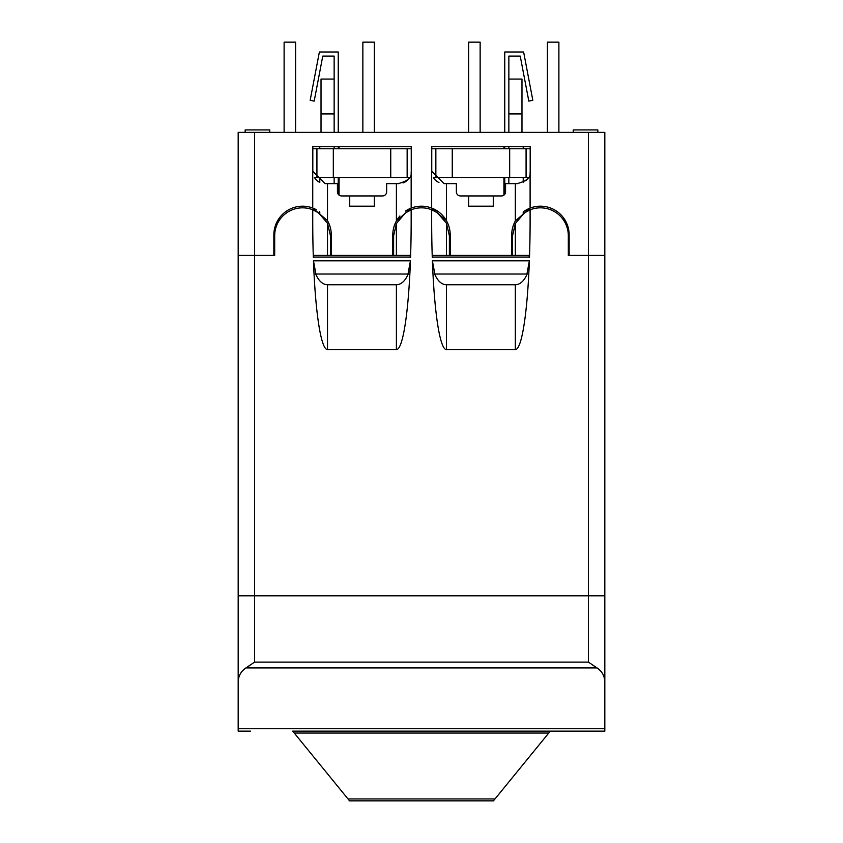 <?xml version="1.0" encoding="UTF-8"?>
<svg xmlns="http://www.w3.org/2000/svg" width="843" height="843" viewBox="0 0 843 843"><rect width="100%" height="100%" fill="white"/><g stroke="black" fill="none" stroke-linecap="round" stroke-linejoin="round"><path stroke-width="1.26" d="M319.792 146.724L319.792 148.779M319.792 177.483L319.792 182.425M319.792 211.941L319.792 213.785M331.278 255.408L331.278 234.902A28.704 28.704 0 0 0 327.505 220.676L312.742 208.052L312.742 146.724L411.247 146.724L411.247 171.329A12.308 12.308 0 0 1 411.163 172.752L411.163 208.116L396.4 220.961A28.704 28.704 0 0 0 392.796 234.902L392.796 255.408L313.828 255.408L410.077 255.408L393.618 255.408L393.618 235.724L396.4 223.564L405.272 213.037L411.163 209.823L411.163 221.161A128.452 14.763 90 0 1 410.573 257.052L313.322 257.052A128.452 14.763 90 0 1 312.742 221.161L312.742 209.759A27.882 27.882 0 0 0 274.681 235.724L274.681 255.408L238.179 255.408L238.179 595.801L604.821 595.801L238.179 595.801L238.179 681.924C238.379 675.896 241.003 671.228 246.04 667.919L249.907 665.39M446.432 255.408L449.382 255.408L449.382 235.724L446.432 223.237L446.432 255.408L432.765 255.408L529.004 255.408L450.204 255.408L450.204 234.902A28.704 28.704 0 0 0 446.432 220.676L431.669 208.052L431.669 146.724L530.184 146.724L530.184 171.329A12.308 12.308 0 0 1 530.099 172.752L530.099 208.116L515.336 220.961A28.704 28.704 0 0 0 511.722 234.902L511.722 255.408M524.409 211.077A28.704 28.704 0 0 1 569.141 234.902L569.141 255.408L604.821 255.408L568.319 255.408L568.319 235.724A27.882 27.882 0 0 0 530.099 209.823L530.099 221.161A128.452 14.763 90 0 1 529.509 257.052L432.259 257.052A128.452 14.763 90 0 1 431.669 221.161L431.669 209.759A27.882 27.882 0 0 0 411.163 209.823M392.796 255.408L393.618 255.408M593.124 665.412L596.96 667.919C601.997 671.228 604.621 675.896 604.821 681.924L604.821 132.372L238.179 132.372L238.179 255.408L274.681 255.408M523.208 213.785L523.208 211.941M523.208 182.425L523.208 177.483M523.208 148.779L523.208 146.724M408.223 274.028C405.209 280.972 401.268 284.555 396.4 284.776L327.505 284.776C322.637 284.555 318.696 280.972 315.682 274.028L408.223 274.028M409.993 255.418L410.541 257.505M313.364 257.494L313.902 255.418M528.93 255.418L529.478 257.505M432.29 257.494L432.838 255.418M410.446 260.74L407.854 274.86M316.051 274.86L313.459 260.74M527.149 274.028C524.135 280.972 520.194 284.555 515.336 284.776L446.432 284.776C441.574 284.555 437.633 280.972 434.619 274.028L527.149 274.028M529.383 260.74L526.78 274.86M434.988 274.86L432.385 260.74M529.372 260.824A128.452 14.763 90 0 1 515.336 349.613L446.432 349.613A128.452 14.763 90 0 1 432.396 260.824L529.372 260.824M410.446 260.824A128.452 14.763 90 0 1 396.4 349.613L327.505 349.613A128.452 14.763 90 0 1 313.459 260.824L410.446 260.824M312.742 209.759L318.57 212.879L327.505 223.237L330.456 235.724L330.456 255.408M512.544 255.408L512.544 235.724L515.336 223.564L524.209 213.037L530.099 209.823M431.669 209.759L437.506 212.879L446.432 223.237M334.144 79.063L321.025 79.063L321.025 132.372M334.144 113.921L321.025 113.921M508.856 79.063L521.975 79.063L521.975 113.921L508.856 113.921M438.95 182.531A12.308 12.308 0 0 1 433.397 177.483L526.074 177.483L526.074 148.779L431.753 148.779M435.852 177.483L435.852 148.779M411.247 148.779L312.816 148.779M318.97 181.993A12.308 12.308 0 0 1 314.471 177.483L409.603 177.483A12.308 12.308 0 0 1 402.996 182.952M407.148 177.483L407.148 148.779M316.926 177.483L316.926 148.779L316.926 177.483M521.975 113.921L521.975 132.372M526.074 177.483L528.529 177.483A12.308 12.308 0 0 1 525.705 180.823M530.184 148.779L526.074 148.779M322.774 56.091L334.144 56.091L322.774 56.091L334.144 56.091L322.774 56.091L334.144 56.091L334.144 132.372L334.144 56.091L322.774 56.091L314.186 101.107L310.161 100.338L319.381 51.992L338.243 51.992L338.243 132.372M520.226 56.091L508.856 56.091L520.226 56.091L508.856 56.091L520.226 56.091L508.856 56.091L508.856 132.372L508.856 56.091L520.226 56.091L528.814 101.107L532.839 100.338L523.619 51.992L504.757 51.992L504.757 132.372M338.243 146.724L338.243 148.779M338.243 177.483L338.243 194.301A4.099 4.099 0 0 0 339.065 195.123L339.065 177.483M334.144 183.637L334.144 177.483M334.144 148.779L334.144 146.724M503.935 177.483L503.935 195.123A4.099 4.099 0 0 0 504.757 194.301L504.757 177.483M504.757 148.779L504.757 146.724M508.856 146.724L508.856 148.779M508.856 177.483L508.856 183.637M292.7 731.134L604.821 731.134L292.7 731.134L349.56 800.85L493.44 800.85L494.999 798.932L348.001 798.932M550.3 731.134L563.071 731.134L550.3 731.134L494.999 798.932M604.821 664.284L604.821 731.134L592.597 731.134L604.821 731.134M238.179 731.134L250.487 731.134L238.179 731.134L238.179 681.924L238.179 728.731L604.821 728.731L604.821 681.924M245.429 668.278L254.586 662.113L588.414 662.113L597.571 668.278M269.76 132.372L269.76 129.917L245.155 129.917L245.155 132.372M597.845 132.372L597.845 129.917L573.24 129.917L573.24 132.372M517.876 183.637L505.568 183.637L505.568 191.835A4.099 4.099 0 0 1 501.469 195.945L460.457 195.945A4.099 4.099 0 0 1 456.358 191.835L456.358 183.637L444.061 183.637L431.753 171.329L431.753 146.724M339.476 195.386A4.099 4.099 0 0 1 338.243 194.301M398.939 183.637L386.642 183.637L386.642 191.835A4.099 4.099 0 0 1 382.543 195.945L341.531 195.945A4.099 4.099 0 0 1 337.432 191.835L337.432 183.637L325.124 183.637L312.816 171.329L312.816 146.724M349.729 195.945L349.729 206.198L374.334 206.198L374.334 195.945M339.065 148.779L339.065 146.724M523.619 182.214L523.619 177.483M523.619 148.779L523.619 146.724M503.935 146.724L503.935 148.779M530.078 172.868C530.721 177.567 526.422 181.15 517.17 183.616M468.666 195.945L468.666 206.198L493.271 206.198L493.271 195.945M411.152 172.868C411.795 177.567 407.485 181.15 398.233 183.616M319.381 146.724L319.381 148.779M319.381 177.483L319.381 182.214M319.381 211.635L319.381 213.469M450.204 255.408L449.382 255.408M569.141 255.408L568.319 255.408M273.859 255.408L273.859 234.902A28.704 28.704 0 0 1 316.209 209.644M405.472 211.077A28.704 28.704 0 0 1 446.052 220.034M399.898 215.987A28.704 28.704 0 0 0 396.4 220.961L396.4 183.637M523.619 213.469L523.619 211.635M480.141 132.372L480.141 42.15L468.666 42.15L468.666 132.372M558.888 132.372L558.888 42.15L547.402 42.15L547.402 132.372M295.598 132.372L295.598 42.15L284.112 42.15L284.112 132.372M374.334 132.372L374.334 42.15L362.859 42.15L362.859 132.372M515.336 284.776L515.336 349.613M446.432 284.776L446.432 349.613M396.4 284.776L396.4 349.613M396.4 223.564L396.4 255.408M327.505 284.776L327.505 349.613M327.505 223.237L327.505 255.408M254.586 132.372L254.586 662.113M588.414 132.372L588.414 662.113M515.336 223.564L515.336 255.408M509.678 177.483L509.678 148.779M452.259 177.483L452.259 148.779M390.741 177.483L390.741 148.779M333.322 177.483L333.322 148.779M548.73 733.052L294.27 733.052M596.96 667.919L246.04 667.919M327.505 183.637L327.505 220.676M515.336 183.637L515.336 220.961M446.432 183.637L446.432 220.676"/></g></svg>
